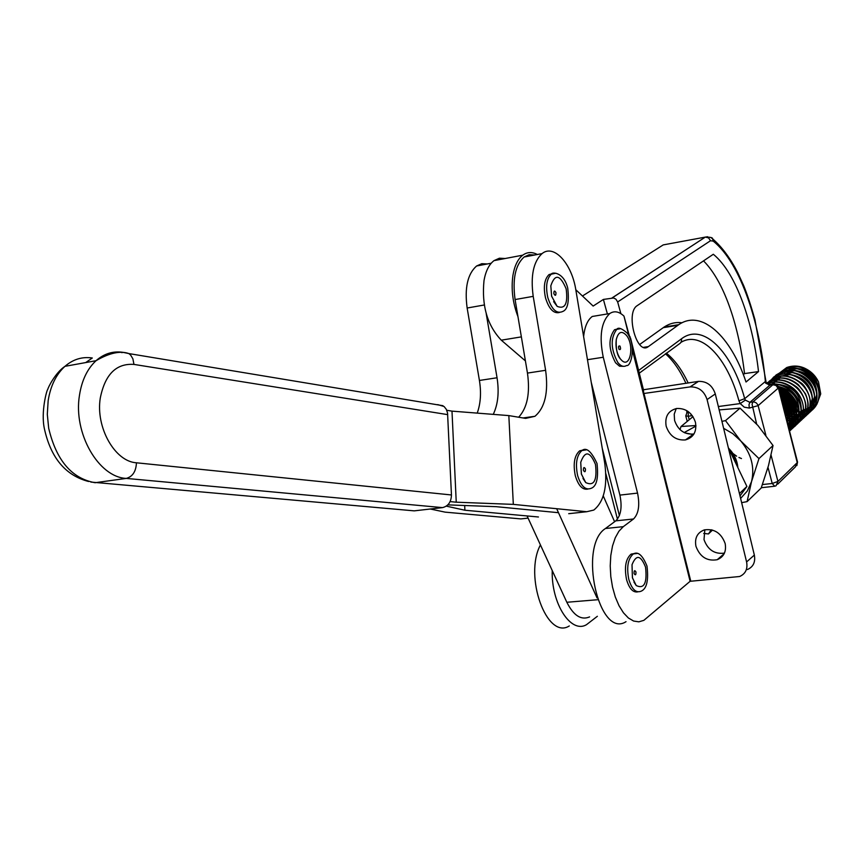 <?xml version="1.0" encoding="UTF-8"?>
<svg xmlns="http://www.w3.org/2000/svg" width="864" height="864" viewBox="0 0 864 864"><rect width="100%" height="100%" fill="white"/><g stroke="black" fill="none" stroke-linecap="round" stroke-linejoin="round"><path stroke-width="1.3" d="M411.178 510.592L414.234 510.862L442.465 507.611C448.2 506.25 451.192 502.027 451.451 494.964L136.447 462.791C114.966 461.646 95.483 427.432 100.278 398.077C105.019 374.404 116.24 363.182 133.963 364.414L132.883 358.808L130.68 355.136L128.898 353.581L123.174 352.372C113.184 350.816 104.144 353.592 96.044 360.698C87.307 368.809 81.778 380.376 79.456 395.377C73.127 433.231 98.55 477.263 126.263 478.408L95.094 482.717C71.777 478.548 56.311 460.404 48.697 428.274L47.304 414.331L48.157 400.691C50.533 385.841 56.138 374.393 64.951 366.336C73.127 359.273 82.242 356.497 92.297 357.998L85.72 362.567M451.451 494.964L447.552 413.024L446.321 409.352L444.085 406.512L437.746 404.622M446.764 410.281L451.991 411.134L456.246 502.2L450.122 501.606M456.246 502.2L513.324 504.382L586.775 511.715L593.806 510.062C604.033 501.768 607.694 486.259 604.789 463.536L575.867 290.12C571.892 263.682 553.943 243.734 542.052 253.606C533.401 261.598 530.453 275.843 533.207 296.352L545.616 370.3C548.554 392.353 545 407.689 534.946 416.286L525.625 418.392L508.831 415.595L513.324 504.382M451.991 411.134L508.831 415.595M558.49 512.698L496.195 506.671L447.844 504.878M534.665 255.01L529.157 254.707L524.092 257.008C515.354 264.978 512.341 279.158 515.084 299.549L527.461 373.086C530.248 393.077 527.321 407.786 518.659 417.226M493.258 414.364C498.01 404.341 499.273 392.137 497.048 377.762L486.205 313.589M487.404 263.952L481.777 263.693L476.582 265.993C467.597 273.92 464.454 287.928 467.143 308.016L479.423 380.462C481.378 392.71 480.643 403.596 477.209 413.111M430.326 509.015L445.165 512.147L520.895 518.908L525.582 518.389M464.681 505.505L464.897 510.224L538.445 516.985M446.321 506.142L464.897 510.224M537.332 254.502C532.073 251.716 527.213 251.942 522.752 255.172C517.882 258.984 514.62 265.658 512.968 275.173C510.991 288.9 512.665 302.735 517.968 316.667M505.267 258.498L499.403 258.217L493.992 260.636C489.046 264.438 485.719 271.058 484.013 280.508C481.518 305.489 487.274 325.382 501.293 340.178L525.409 360.904M637.222 305.64L637.157 305.683C625.212 312.757 636.844 355.655 648.205 346.712L678.758 324.68C701.384 308.956 730.717 335.891 746.021 382.007L758.516 371.585C753.203 324.853 737.154 273.748 713.318 254.264L637.222 305.64M743.332 374.598L744.541 373.594C739.303 329.162 725.393 282.787 703.523 260.874M744.541 373.594L758.516 371.585M639.63 344.52L664.146 327.035C669.816 323.33 675.778 321.916 682.031 322.78M711.461 237.956L712.573 238.831C721.872 246.823 730.264 258.109 737.748 272.689L743.71 285.692C747.263 294.451 751 305.748 754.92 319.594L766.249 383.033L765.644 383.162L765.342 381.089C760.212 325.642 741.506 263.736 713.232 241.142L710.51 240.732L617.663 301.957L620.87 313.643M617.663 301.957L615.956 299.203L613.656 297.994L603.396 299.43L607.403 313.934M592.564 390.215L593.406 390.83M603.396 299.43L593.147 306.072L575.791 289.721M718.34 406.534L740.221 403.574L738.947 400.82L744.692 398.671L745.351 400.108L749.887 402.343L752.933 401.933L772.934 384.685L769.932 385.106L749.887 402.343L749.002 404.633L749.293 408.067L744.25 407.171L740.221 403.574L745.351 400.108M765.774 381.175L744.692 398.671C732.046 351.551 703.048 322.164 681.491 338.818L638.626 370.462M589.594 616.896C581.148 620.492 573.566 615.622 566.838 602.273L527.083 515.948M597.035 597.92L556.686 508.712M603.266 495.947L614.596 521.726M695.455 422.334C696.913 431.665 693.565 437.53 685.411 439.927C676.015 440.554 669.6 435.974 666.166 426.2C664.664 416.642 668.164 410.735 676.663 408.478C685.876 408.121 692.14 412.744 695.455 422.334M693.954 433.987L693.695 434.041C684.353 434.678 677.981 430.142 674.579 420.433L674.222 414.158L676.242 408.553M725.144 543.499C726.548 551.48 723.902 556.88 717.217 559.699C707.076 561.438 699.991 556.967 695.941 546.296C694.483 538.099 697.27 532.645 704.279 529.913C714.269 528.466 721.224 533.002 725.144 543.499M724.442 553.122C714.604 554.364 707.789 549.871 704.009 539.633L704.83 529.772M583.61 336.582C584.68 326.678 587.563 319.972 592.25 316.472L600.275 315.122M632.513 350.352L690.109 581.299L643.864 620.341L638.852 621.832L633.614 621.043L628.398 617.998L623.462 612.814L619.024 605.718L615.319 597.035L612.544 587.174L610.805 576.623L610.222 565.898L610.794 555.509L612.511 545.983L615.265 537.754L618.916 531.22L623.29 526.662L633.528 518.983C638.626 513.756 639.965 505.138 637.546 493.106L603.266 357.253C599.022 336.334 601.204 321.764 609.79 313.535C614.272 310.586 619.002 311.45 623.981 316.116L628.852 335.675M626.022 621.68C598.86 639.349 577.94 545.81 605.437 528.509L615.784 520.852C620.946 515.646 622.318 507.071 619.909 495.104L591.235 382.288M747.403 569.549C753.278 566.924 755.6 562.097 754.348 555.077L715.295 393.941C712.39 385.366 706.795 381.186 698.512 381.38L643.432 389.761L643.745 393.509L690.185 386.899C698.522 386.705 704.149 390.928 707.087 399.568L746.593 561.935C747.857 569.009 745.535 573.858 739.627 576.504L690.109 581.299M629.813 337.651L623.981 316.116M630.655 339.865L628.927 334.238M643.745 393.509L632.362 347.836M643.432 389.761L630.558 338.083M569.29 625.957C546.89 640.289 523.616 576.212 540.432 544.936M597.359 616.291L586.537 624.65C571.018 634.1 551.178 603.623 552.236 570.553M818.942 390.992C818.132 380.398 812.624 373.108 802.408 369.133L793.778 368.096M777.017 384.599L776.93 385.538M781.909 401.587L788.659 407.862M789.286 408.262L792.817 410.033M793.249 410.206L795.96 411.059M796.316 411.145L798.628 411.577M798.941 411.61L800.647 411.739M801.284 411.761L803.164 411.696M804.254 411.372L805.151 411.437M805.388 411.394L807.008 411.005M807.235 410.94L808.769 410.422M808.985 410.335L810.464 409.655M810.68 409.547L812.149 408.694M812.365 408.553L813.964 407.365M814.212 407.149L816.404 404.903M816.836 404.341L820.724 393.898L818.51 381.856C810.745 368.96 800.053 364.262 786.434 367.772L776.304 376.013M818.51 381.856C815.53 375.721 810.972 371.196 804.838 368.291C799.016 365.602 792.979 365.353 786.726 367.535L777.362 374.63M773.42 383.27L773.291 383.983M810.68 411.156C815.681 407.689 818.521 402.527 819.191 395.658C820.541 379.426 800.507 362.513 784.447 369.479L775.073 376.596M811.782 410.4C816.145 406.75 818.521 401.922 818.91 395.917C820.422 379.069 799.74 363.085 784.166 369.727L774.004 377.989M809.698 412.312C813.996 408.758 816.426 403.888 816.988 397.688C817.808 380.171 798.498 365.17 782.168 371.434L772.762 378.572M809.568 412.452C813.942 408.802 816.318 403.963 816.707 397.937C818.208 381.067 797.483 365.04 781.888 371.682L776.099 374.987L771.692 379.976M806.231 415.282C811.307 411.728 814.158 406.544 814.774 399.719C814.633 391.165 811.199 383.94 804.46 378.022C796.392 371.995 788.206 370.451 779.879 373.399L770.44 380.56M807.343 414.526C811.728 410.864 814.104 406.015 814.504 399.978C815.994 383.065 795.215 366.995 779.587 373.648L773.788 376.963L769.37 381.974M805.237 416.459C809.6 412.808 812.03 407.916 812.549 401.771C813.046 393.725 807.062 382.99 803.034 380.722C793.876 373.961 785.387 372.179 777.568 375.376L769.079 381.326M805.118 416.599C809.492 412.938 811.89 408.078 812.279 402.03C813.769 385.074 792.936 368.96 777.287 375.613L767.934 382.655M803.002 418.543C807.376 414.85 809.816 409.946 810.324 403.834C811.058 396.997 805.226 385.204 800.68 382.644C790.852 375.624 783.702 374.501 775.256 377.352L766.627 383.476M802.872 418.684C807.257 415.022 809.654 410.152 810.043 404.082C811.523 387.104 790.646 370.937 774.965 377.6L766.584 383.432L770.288 381.607C786.035 374.933 807.008 391.176 805.54 408.24C805.151 414.331 802.753 419.213 798.336 422.896M799.47 421.556C804.622 417.906 807.494 412.679 808.078 405.896C808.434 403.175 807.559 399.136 805.475 393.79L798.25 384.534C789.826 377.978 781.38 376.25 772.924 379.35L766.422 383.26L772.632 379.598C788.346 372.924 809.276 389.135 807.797 406.156C807.408 412.236 805.01 417.118 800.604 420.79M798.466 422.755C802.872 419.159 805.324 414.234 805.82 407.97C806.954 402.516 800.874 389.102 795.528 386.197C786.899 379.933 778.583 378.313 770.591 381.348L766.541 383.389M796.187 424.872C799.772 422.496 804.049 414.59 803.552 410.065C803.272 401.101 799.816 393.811 793.174 388.195C785.117 381.985 776.801 380.376 768.236 383.368L767.146 383.94M796.057 425.023C800.474 421.33 802.883 416.437 803.261 410.324C804.74 393.239 783.713 376.931 767.934 383.616M793.897 427C797.677 424.861 802.019 415.325 801.274 412.16C801.068 403.812 797.958 396.814 791.942 391.154C784.35 385.096 776.801 382.849 769.316 384.415M793.768 427.151C798.196 423.457 800.604 418.554 800.982 412.43C802.289 396.576 784.102 380.765 768.614 384.75M791.597 429.149C796.09 425.585 798.552 420.628 798.973 414.277C799.373 402.84 790.873 390.096 778.01 386.888M791.467 429.289C795.906 425.596 798.314 420.682 798.692 414.536C798.217 401.306 791.381 392.224 778.183 387.266M789.534 431.093C793.865 427.572 796.241 422.669 796.673 416.394C796.651 406.274 790.96 394.718 778.928 390.042M789.545 431.125C793.746 427.421 796.036 422.604 796.381 416.664C796.176 404.892 790.387 396.166 779.036 390.463M789.523 431.028C792.85 426.438 794.459 422.269 794.351 418.532C794.416 409.482 789.415 398.52 779.879 393.725M792.029 418.651L794.07 418.802C794.027 408.521 789.34 400.334 780.008 394.232M789.307 430.229L792.029 420.671C791.953 411.718 788.281 404.212 781.024 398.164M789.264 430.056L791.737 420.941C791.813 412.29 788.292 404.903 781.186 398.79M788.789 428.198L789.685 422.831C789.718 415.897 787.32 409.568 782.492 403.844M788.681 427.799L789.394 423.101C789.556 416.448 787.331 410.314 782.719 404.708M787.309 422.464L784.933 413.273M786.694 420.098L785.668 416.113M737.273 466.366L734.756 458.266L729.907 450.986M736.668 465.091L730.674 452.596M783.907 409.298L786.964 411.34M787.525 411.642L790.787 413.132M791.186 413.284L793.789 414.05L791.294 413.672M779.641 392.807C788.713 397.505 793.541 404.611 794.135 414.115L796.381 414.515M796.684 414.547L798.682 414.688M798.952 414.688L799.772 414.688M801.025 414.612L802.224 414.482M806.306 413.467L807.646 412.927M807.829 412.841L809.071 412.214M809.244 412.117L810.4 411.415M810.562 411.307L811.631 410.519M785.074 413.575L788.389 415.12M788.81 415.282L791.446 416.07M791.737 423.414L794.038 416.232L791.791 416.178L794.059 416.556M794.362 416.599L796.381 416.74M796.651 416.74L798.487 416.696M804.06 415.541L805.41 415.001M805.594 414.914L806.846 414.277M807.019 414.191L808.175 413.467M808.337 413.359L809.428 412.571M786.413 417.29L789.08 418.111M789.426 418.198L791.716 418.608M794.34 418.813L796.187 418.77M801.803 417.614L803.164 417.074M803.347 416.988L804.6 416.362M804.773 416.264L805.95 415.541M806.112 415.433L807.203 414.644M787.061 420.239L789.372 420.671M789.685 420.714L791.737 420.876L789.307 426.114M792.018 420.887L793.876 420.844M799.535 419.699L800.896 419.159M801.09 419.072L802.354 418.446M802.526 418.349L803.704 417.625M803.866 417.517L804.967 416.718M789.415 422.334L791.586 422.69M787.396 422.798L789.404 422.96M789.685 422.971L791.564 422.939M797.256 421.805L798.401 421.362M787.979 425.077L788.713 425.066M789.48 425.023L790.063 424.98M794.966 423.911L796.133 423.457M789.124 426.924L790.744 426.6M790.96 426.546L792.461 426.103M792.666 426.028L794.048 425.488M794.243 425.401L795.528 424.764M795.712 424.667L796.91 423.943M797.072 423.824L798.185 423.014M788.897 428.609L790.139 428.231M790.344 428.166L791.748 427.615M791.932 427.529L793.238 426.892M793.411 426.794L794.621 426.06M794.783 425.952L795.906 425.142M789.62 429.678L790.927 429.03M791.111 428.933L792.32 428.198M792.482 428.09L793.606 427.27M789.437 430.704L790.009 430.348M790.182 430.229L791.305 429.419M789.502 430.974L794.07 418.802M732.661 453.287L736.614 456.181M738.914 457.456L741.474 458.557M684.86 432.875L691.783 434.257M728.32 447.671L746.906 486.464L739.433 493.538M712.519 530.053L708.48 533.93L711.299 529.74M746.906 486.464L740.016 495.947M703.706 533.444L708.48 533.93M818.845 390.42C817.247 379.004 810.68 371.866 799.157 369.004M796.759 368.755L788.573 370.062M787.914 370.332L784.663 372.19M779.004 378.95L778.572 379.933M777.319 384.599L777.19 385.765M781.79 401.134L788.27 407.171M788.94 407.57L792.569 409.298M793.012 409.46L795.787 410.216M796.144 410.292L798.53 410.573M801.338 410.551L803.207 410.292M803.542 410.216L804.913 409.871M805.68 409.622L807.494 408.866M807.754 408.737L809.579 407.646M809.838 407.462L811.75 405.842L809.87 407.311M812.041 405.551L814.19 402.754M814.514 402.181L816.642 394.762M816.653 392.526C815.076 380.992 808.456 373.799 796.813 370.948M794.437 370.699L786.262 372.028M776.714 380.938L776.272 381.953M783.367 407.246L785.776 409.039M786.456 409.471L790.182 411.286M790.625 411.448L793.444 412.236M793.811 412.312L796.208 412.614M798.995 412.603L800.496 412.42M801.263 412.279L802.667 411.923M804.416 411.296L805.248 410.929M805.507 410.8L807.332 409.709M807.602 409.525L809.514 407.905M809.806 407.624L811.955 404.827M812.29 404.255L814.439 396.857M814.46 394.632C812.884 382.99 806.22 375.743 794.459 372.892M792.094 372.654L783.95 374.004M774.414 382.936L773.96 383.972M773.852 384.232L772.934 384.685L776.088 385.517L778.032 388.292L758.128 405.637L765.871 435.262M784.523 411.707L787.774 413.273M788.227 413.446L791.078 414.266M791.456 414.342L793.886 414.666M794.21 414.688L796.392 414.688M796.684 414.666L798.671 414.407M798.973 414.342L799.988 414.104M801.133 413.759L802.008 413.435M802.192 413.359L802.98 413.003M803.239 412.873L805.075 411.793M805.345 411.599L807.268 409.99M807.559 409.698L809.719 406.912M810.054 406.35L812.214 398.963M812.246 396.76C810.691 384.998 803.984 377.698 792.094 374.846M789.739 374.62L781.618 375.991M780.97 376.261L777.719 378.14M777.373 378.4L775.418 380.149M775.192 380.387L773.798 382.072M785.819 415.454L788.713 416.297M789.08 416.383L791.543 416.718M791.867 416.74L794.07 416.75M794.362 416.729L796.392 416.48L793.973 421.762M796.673 416.426L798.584 415.93M778.626 378.043L780.203 377.352L779.274 377.989M786.704 418.435L789.188 418.792M789.512 418.813L791.737 418.835M792.04 418.813L794.07 418.565M794.362 418.511L796.284 418.025M796.554 417.938L798.271 416.977L796.586 417.582M776.282 380.041L777.892 379.339L776.92 379.987M787.147 420.898L789.383 420.919M789.696 420.908L791.748 420.66M792.029 420.617L793.973 420.131M794.243 420.034L796.014 419.062L794.275 419.677M787.439 423.004L789.404 422.777M789.696 422.723L791.64 422.237M791.91 422.15L793.746 421.157L791.953 421.794M787.892 424.732L789.307 424.364M789.577 424.278L791.521 423.241M788.238 426.06L789.167 425.38L788.162 425.768M789.232 426.449L791.219 424.84L789.275 426.265M793.649 422.226L791.51 424.57L793.724 421.805M794.07 421.243L796.349 414.029M796.435 411.901C795.517 401.026 789.642 393.574 778.81 389.567M789.178 426.719L791.392 423.976M788.476 426.989L789.048 426.157M789.394 425.596L791.716 418.435M791.813 416.329C791.467 408.272 787.741 401.749 780.656 396.738M789.48 418.554C789.318 412.182 786.802 406.577 781.952 401.738M732.154 455.674L733.342 456.505M734.638 460.868L735.512 461.214M802.408 369.133L795.485 368.258M793.962 368.377L787.903 370.116M780.149 377.374L779.825 377.957M779.404 378.832L778.939 379.944M777.827 384.61L777.697 386.381M781.24 398.995L787.342 405.637M788.173 406.22L792.245 408.445M792.709 408.64L795.625 409.547M796.003 409.633L798.455 410.022M803.563 409.817L805.064 409.482M805.712 409.288L807.538 408.586M807.797 408.467L809.611 407.473M812.03 405.594L814.104 403.218M814.417 402.754L816.728 397.354M817.009 395.96C816.923 380.624 808.974 372.038 793.163 370.202M791.651 370.332L786.478 371.941M783.032 405.929L784.75 407.398M785.646 408.056L789.847 410.411M790.322 410.605L793.271 411.566M793.649 411.653L796.133 412.052M796.468 412.085L797.008 412.117M784.264 410.681L787.428 412.387M787.914 412.592L790.906 413.575M794.135 414.126L796.36 414.191M781.92 375.872L780.97 376.045M785.495 414.58L788.53 415.606M788.918 415.703L791.456 416.146M796.684 416.005L798.617 415.573M798.887 415.487L799.524 415.282M786.532 417.744L789.091 418.208M789.437 418.241L791.705 418.327M792.007 418.327L794.081 418.133M794.372 418.09L796.316 417.658M787.072 420.314L789.35 420.422M789.664 420.412L791.759 420.228M792.04 420.185L794.005 419.764M775.58 381.337L773.917 382.061M789.707 422.291L791.672 421.87M773.248 383.346L771.552 384.091M787.784 424.332L789.34 423.997M789.61 423.911L791.456 423.263M791.78 423.122L793.66 422.14M793.93 421.978L795.863 420.541M796.154 420.282L798.271 417.928M798.595 417.463L800.993 412.16M801.295 410.81C801.392 394.762 793.163 385.873 776.596 384.134M775.127 384.286L773.928 384.48M789.448 425.261L791.338 424.278M791.608 424.116L793.552 422.68M793.832 422.42L795.971 420.066M796.295 419.612L798.692 414.32M798.995 412.97C799.578 398.596 792.439 389.675 777.578 386.219M788.422 426.762L788.994 426.427M796.694 415.141C797.656 402.43 791.629 393.66 778.615 388.843M789.167 426.74L791.316 424.386M791.64 423.932L794.07 418.673M794.383 417.334C795.539 406.091 790.56 397.634 779.414 391.943M788.519 427.151L788.972 426.568M792.05 419.526C793.292 409.817 789.404 401.868 780.386 395.68M789.707 421.74C790.927 413.705 788.216 406.577 781.596 400.356M787.493 423.187C788.292 417.614 786.888 412.193 783.292 406.922M731.311 453.924L732.175 454.637M734.108 459.745L735.178 460.242M737.834 467.521C737.186 460.231 734.108 453.805 728.59 448.243M729.605 450.349L732.607 454.496M735.383 460.771L736.096 463.914M679.968 429.602L681.048 426.492L695.93 425.531M692.993 416.642L681.048 426.492M721.937 421.362L725.49 420.617L740.729 440.921L758.959 458.6L751.529 481.615L747.09 501.617L741.647 502.664M719.161 409.914L740.048 408.143L725.49 420.617M740.048 408.143L757.966 425.531L773.032 445.522L758.959 458.6M773.032 445.522L768.496 465.556L761.184 488.041L747.09 501.617M740.621 498.431L747.338 490.99L751.529 481.615C754.909 467.284 751.302 453.719 740.729 440.921L732.78 433.642L723.622 428.306M695.952 426.082L684.18 432.562M552.863 273.499L549.029 274.59C544.385 279.148 543.208 286.913 545.519 297.896C548.932 308.902 553.543 313.772 559.343 312.509M583.373 450.004L579.658 450.835C574.376 455.566 572.94 463.882 575.327 475.783C578.34 485.676 582.52 490.104 587.855 489.078M634.5 553.532L631.13 554.116C625.698 558.77 624.175 567.248 626.54 579.55C629.251 588.665 633.01 592.758 637.826 591.851M617.911 328.903L614.52 329.746C608.148 338.44 608.494 349.445 615.557 362.772L619.52 366.196L623.462 366.336M136.447 462.791C136.026 471.463 132.624 476.669 126.263 478.408L442.465 507.611M447.725 414.634L133.963 364.414M90.86 482.069L414.234 510.862M102.179 356.206L104.814 355.72M121.694 352.642L123.174 352.372M586.775 511.715L568.706 513.691M545.616 370.3L527.461 373.086M533.207 296.352L515.084 299.549M497.048 377.762L479.423 380.462M484.272 304.992L467.143 308.016M528.088 518.119L520.895 518.908M756.637 424.051L752.058 404.222L752.933 401.933L753.872 401.922L756.151 402.786L757.782 404.698L758.128 405.637L749.293 408.067M690.919 413.975L691.222 415.832L688.273 416.221L689.224 419.742M688.284 411.62L688.273 416.221L685.757 415.897L687.582 411.124M521.37 336.874L501.293 340.178M643.648 347.328L648.378 346.594M663.25 327.661L677.873 325.307M612.025 297.94L705.305 237.114L663.228 244.901L582.466 296.006M692.28 415.606L691.222 415.832M762.426 484.574L772.222 483.484L767.988 467.338M738.947 400.82C727.326 357.826 701.384 330.08 681.048 342.306M666.338 353.128C674.557 359.683 681.815 369.598 688.111 382.871M771.098 455.252L777.935 481.432L797.245 462.629L778.194 387.31L775.483 384.718L769.932 385.106L765.644 383.162M612.187 297.918L705.305 237.114L707.573 236.736M772.222 483.484L777.935 481.432L776.099 485.741L774.727 486.227L772.222 483.484M777.719 484.153L795.409 466.873L797.515 461.992M687.539 411.102L686.632 411.988M713.232 241.142L712.573 238.831C712.919 237.686 710.554 237.103 705.456 237.082L708.577 237.913L710.51 240.732M770.753 384.912L766.217 383.022M639.295 373.162L680.346 343.127L681.523 341.215L681.491 338.818M566.838 602.273L597.683 599.724M587.466 359.694L603.266 357.253M619.909 495.104L637.546 493.106M615.784 520.852L633.528 518.983M605.437 528.509L623.29 526.662M715.295 393.941L707.087 399.568M698.35 381.402L690.023 386.921M754.348 555.077L746.593 561.935M643.972 393.466L690.746 581.083M605.848 473.71L617.447 519.188M555.962 292.658C554.558 290.239 553.856 290.596 553.867 293.706C555.271 296.125 555.962 295.769 555.962 292.658M551.599 296.158L550.811 285.833C554.958 273.521 560.066 274.514 566.147 288.835C568.091 303.685 565.088 309.528 557.161 306.364L551.621 296.255M549.029 274.59L551.286 274.18C551.74 271.912 563.717 271.674 567.724 288.112C569.344 301.73 567.702 309.506 562.799 311.45C556.686 314.237 551.686 309.582 547.787 297.497C545.476 286.502 546.642 278.737 551.286 274.18L555.898 273.229M585.457 468.958C584.086 466.711 583.405 467.165 583.427 470.329C584.798 472.576 585.468 472.122 585.457 468.958M581.364 473.947L580.727 462.326C585.014 450.49 589.928 451.181 595.48 464.411C597.294 480.406 594.054 486.464 585.738 482.587L581.396 474.098M579.658 450.835L581.926 450.544C586.332 446.98 591.365 451.3 597.013 463.493C598.59 478.051 596.657 486.313 591.235 488.279C585.565 490.59 581.018 486.335 577.606 475.502C575.208 463.601 576.655 455.285 581.926 450.544L586.3 449.863M635.969 571.99C634.673 569.873 634.046 570.38 634.079 573.502C635.375 575.618 636.012 575.111 635.969 571.99M632.405 577.714L632.016 564.743C636.239 554.278 640.742 555.077 645.548 567.13C647.298 583.135 644.188 589.28 636.239 585.565L632.448 577.908M631.13 554.116L633.377 553.9C638.096 551.232 642.632 555.304 646.996 566.114C648.702 580.619 646.682 589 640.937 591.278C635.839 593.158 631.8 589.183 628.798 579.355C626.422 567.043 627.955 558.565 633.377 553.9L637.222 553.435M619.996 346.097C618.43 345.535 618.138 346.648 619.099 349.445C620.654 350.006 620.957 348.883 619.996 346.097M620.352 358.895C616.734 353.408 615.373 346.982 616.259 339.628C618.322 331.69 621.756 330.318 626.551 335.502C634.457 345.298 630.342 368.356 621.983 360.634L620.352 358.895M614.52 329.746L616.723 329.389C618.192 327.035 621.713 328.298 627.296 333.169C636.552 345.719 631.012 367.016 626.562 365.515C623.722 367.254 620.795 366.217 617.771 362.437C610.708 349.099 610.362 338.083 616.723 329.389L620.676 328.666M88.571 481.496C65.578 475.481 50.868 457.952 44.431 428.9C40.608 411.901 47.002 389.113 47.747 389.491C47.941 387.655 55.426 372.654 64.951 366.336L96.044 360.698C109.382 352.912 120.334 350.536 128.898 353.581L442.962 405.702M534.946 416.286L523.022 417.96M542.052 253.606L524.092 257.008M491.216 263.228L476.582 265.993M643.853 347.393L648.205 346.712M664.146 327.035L678.758 324.68M522.752 255.172L493.992 260.636M687.236 421.384L685.768 415.94M796.856 465.61L797.537 462.046L778.334 387.774M761.303 487.717L774.036 486.302M685.908 383.195C679.936 370.3 673.11 360.493 665.453 353.786M693.695 434.041L685.411 439.927M724.129 553.781L717.217 559.699M592.25 316.472L609.79 313.535M698.512 381.38L690.185 386.899M630.148 338.483L630.05 336.668M602.24 448.232L619.391 515.614M788.746 369.997L789.307 369.511M806.641 409.255L807.192 408.748M784.21 373.907L784.782 373.41M553.63 301.644L557.161 306.364L551.632 296.212L550.811 285.833M582.973 478.451L585.738 482.587L581.407 474.034L580.727 462.326M633.928 582.023L636.239 585.565L632.459 577.811L632.016 564.743M616.259 339.628C615.816 349.088 617.209 355.547 620.438 359.035L618.948 356.659"/></g></svg>
